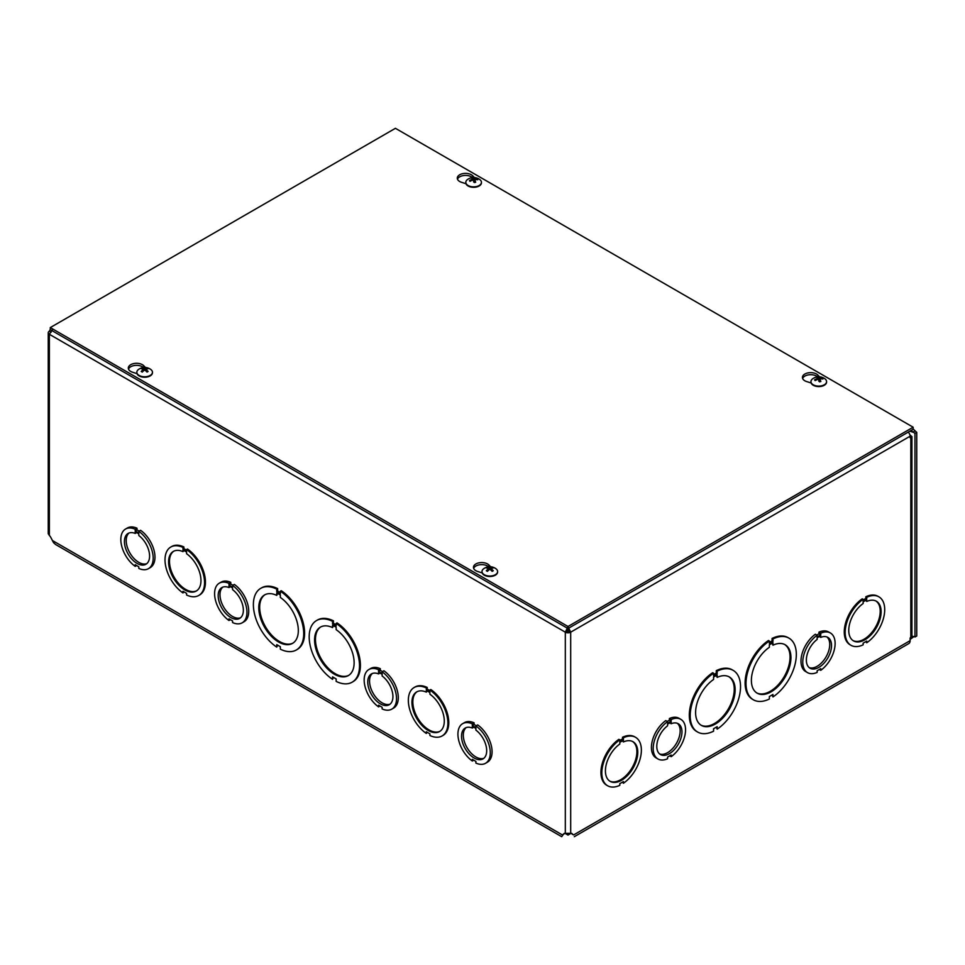 <?xml version="1.0" encoding="UTF-8"?>
<svg xmlns="http://www.w3.org/2000/svg" width="965" height="965" viewBox="0 0 965 965"><rect width="100%" height="100%" fill="white"/><g stroke="black" fill="none" stroke-linecap="round" stroke-linejoin="round"><path stroke-width="1.45" d="M564.935 833.302L567.999 835.075L571.075 833.302M567.999 833.796L567.999 835.075M910.248 637.949L912.974 636.719A3.365 1.942 60 0 1 913.023 636.695A3.365 1.942 60 0 1 914.965 637.021L914.965 433.406L911.069 430.487M913.155 429.015L916.75 432.38L914.965 433.406M914.965 637.021L916.75 635.995L916.75 432.38M567.685 627.347L565.321 632.172L49.36 334.288A3.788 2.195 180 0 1 48.25 332.744L48.25 533.729L49.36 535.454A4.475 2.581 60 0 1 50.819 537.457L53.545 542.68L55.608 544.501L561.702 836.691L563.862 833.663A4.475 2.581 60 0 1 564.079 833.507A4.475 2.581 60 0 1 565.321 833.338L570.689 833.338A4.475 2.581 -60 0 1 571.931 833.507A4.475 2.581 -60 0 1 572.149 833.663L572.824 834.604M564.839 833.302L562.354 834.918L52.339 540.472M125.571 529.025A22.883 13.208 60 0 1 135.209 529.242L135.209 530.895L138.803 532.982L138.803 531.317A22.883 13.208 60 0 1 152.277 551.485A22.883 13.208 60 0 1 148.453 568.662A22.883 13.208 60 0 1 138.803 568.445L138.803 566.793L135.209 564.718L135.209 566.371A22.883 13.208 60 0 1 121.735 546.202A22.883 13.208 60 0 1 125.571 529.025L127.356 528A22.883 13.208 60 0 1 136.994 528.205L136.994 529.869L139.153 531.112M138.803 531.317L140.588 530.292A22.883 13.208 60 0 1 154.062 550.448A22.883 13.208 60 0 1 150.226 567.625L148.453 568.662M219.332 583.162A22.883 13.208 60 0 1 228.97 583.379L228.97 585.031L232.577 587.118L232.577 585.453A22.883 13.208 60 0 1 246.039 605.622A22.883 13.208 60 0 1 242.215 622.799A22.883 13.208 60 0 1 232.577 622.582L232.577 620.917L228.982 618.842L228.982 620.507A22.883 13.208 60 0 1 215.509 600.339A22.883 13.208 60 0 1 219.332 583.162L221.118 582.136A22.883 13.208 60 0 1 230.756 582.341L230.756 584.006L232.915 585.248M232.577 585.453L234.362 584.428A22.883 13.208 60 0 1 247.824 604.585A22.883 13.208 60 0 1 244 621.762L242.215 622.799M462.669 723.654A22.883 13.208 60 0 1 472.307 723.859L472.307 725.523L475.902 727.598L475.902 725.933A22.883 13.208 60 0 1 489.376 746.102A22.883 13.208 60 0 1 485.552 763.279A22.883 13.208 60 0 1 475.902 763.074L475.902 761.409L472.307 759.334L472.307 760.999A22.883 13.208 60 0 1 458.833 740.831A22.883 13.208 60 0 1 462.669 723.654L464.455 722.616A22.883 13.208 60 0 1 474.092 722.833L474.092 724.486L476.252 725.74M475.902 725.933L477.687 724.908A22.883 13.208 60 0 1 491.161 745.077A22.883 13.208 60 0 1 487.325 762.254L485.552 763.279M427.206 687.442L426.313 687.949L426.313 689.613L429.907 691.688L429.907 690.035A27.961 16.152 60 0 1 446.711 714.703A27.961 16.152 60 0 1 442.103 735.945A27.961 16.152 60 0 1 429.92 735.511L429.92 733.846L426.313 731.772L426.313 733.436A27.961 16.152 60 0 1 409.522 708.768A27.961 16.152 60 0 1 414.13 687.514L415.022 686.996A27.961 16.152 60 0 1 427.206 687.442L427.206 689.094L429.907 690.663M429.907 690.035L430.8 689.517A27.961 16.152 60 0 1 447.603 714.184A27.961 16.152 60 0 1 442.995 735.439L442.103 735.945M427.206 732.29L426.313 733.436M333.444 620.833L332.551 621.339L332.551 623.8L336.146 625.875L336.146 623.414A35.596 20.555 60 0 1 357.931 654.825A35.596 20.555 60 0 1 352.141 682.195A35.596 20.555 60 0 1 336.146 681.399L336.146 678.938L332.551 676.863L332.551 679.324A35.596 20.555 60 0 1 310.766 647.913A35.596 20.555 60 0 1 316.556 620.543L317.449 620.025A35.596 20.555 60 0 1 333.444 620.833L333.444 623.281L336.146 624.85M336.146 623.414L337.038 622.908A35.596 20.555 60 0 1 358.823 654.318A35.596 20.555 60 0 1 353.033 681.676L352.141 682.195M333.444 677.37L332.551 679.324M260.755 588.324A35.596 20.555 60 0 1 276.75 589.133L276.75 591.581L280.345 593.656L280.345 591.207A35.596 20.555 60 0 1 302.129 622.618A35.596 20.555 60 0 1 296.339 649.976A35.596 20.555 60 0 1 280.345 649.18L280.345 646.719L276.75 644.644L276.75 647.105A35.596 20.555 60 0 1 254.965 615.694A35.596 20.555 60 0 1 260.755 588.324L261.648 587.818A35.596 20.555 60 0 1 277.643 588.614L277.643 591.075L280.345 592.631M280.345 591.207L281.237 590.689A35.596 20.555 60 0 1 303.022 622.099A35.596 20.555 60 0 1 297.232 649.457L296.339 649.976M277.643 645.163L276.75 647.105M170.805 547.022A27.961 16.152 60 0 1 182.988 547.469L182.988 549.133L186.583 551.208L186.583 549.543A27.961 16.152 60 0 1 203.374 574.211A27.961 16.152 60 0 1 198.766 595.465A27.961 16.152 60 0 1 186.583 595.019L186.583 593.366L182.988 591.292L182.988 592.944A27.961 16.152 60 0 1 166.185 568.276A27.961 16.152 60 0 1 170.805 547.022L171.698 546.516A27.961 16.152 60 0 1 183.881 546.95L183.881 548.615L186.583 550.171M186.583 549.543L187.475 549.025A27.961 16.152 60 0 1 204.266 573.692A27.961 16.152 60 0 1 199.659 594.947L198.766 595.465M183.881 591.798L182.988 592.944M368.895 669.517A22.883 13.208 60 0 1 378.533 669.722L378.533 671.387L382.14 673.461L382.14 671.809A22.883 13.208 60 0 1 395.614 691.965A22.883 13.208 60 0 1 391.778 709.142A22.883 13.208 60 0 1 382.14 708.937L382.14 707.273L378.545 705.198L378.545 706.863A22.883 13.208 60 0 1 365.072 686.694A22.883 13.208 60 0 1 368.895 669.517L370.681 668.48A22.883 13.208 60 0 1 380.319 668.697L380.319 670.349L382.49 671.604M382.14 671.809L383.925 670.772A22.883 13.208 60 0 1 397.387 690.94A22.883 13.208 60 0 1 393.563 708.117L391.778 709.142M182.988 549.133L183.881 548.615M183.881 546.95L182.988 547.469M186.583 553.717A22.883 13.208 60 0 1 200.057 573.885A22.883 13.208 60 0 1 196.221 591.062A22.883 13.208 60 0 1 173.338 577.854A22.883 13.208 60 0 1 173.338 551.425A22.883 13.208 60 0 1 182.988 551.642L182.988 549.978L186.583 552.052L186.583 553.717M183.881 550.496L182.988 551.642M173.797 551.184A22.883 13.208 -120 0 0 174.231 577.335A22.883 13.208 -120 0 0 196.655 590.785M276.75 591.581L277.643 591.075M277.643 588.614L276.75 589.133M280.345 597.456A27.961 16.152 60 0 1 297.148 622.123A27.961 16.152 60 0 1 292.528 643.378A27.961 16.152 60 0 1 264.567 627.226A27.961 16.152 60 0 1 264.567 594.935A27.961 16.152 60 0 1 276.75 595.381L276.75 592.92L280.345 594.995L280.345 597.456M277.643 593.427L276.75 595.381M265.025 594.693A27.961 16.152 -120 0 0 265.459 626.707A27.961 16.152 -120 0 0 292.974 643.1M563.186 834.616L561.702 836.691M564.127 833.893L562.655 834.737M573.343 834.737L571.159 833.302M657.937 758.96L656.152 757.935A22.883 13.208 -60 0 1 652.328 740.758A22.883 13.208 -60 0 1 665.79 720.59L667.575 721.627L667.575 723.28L671.182 721.205L671.182 719.54A22.883 13.208 -60 0 1 680.82 719.335A22.883 13.208 -60 0 1 684.643 736.512A22.883 13.208 -60 0 1 671.17 756.681L671.17 755.016L667.575 757.091L667.575 758.755A22.883 13.208 -60 0 1 657.937 758.96A22.883 13.208 -60 0 1 654.101 741.783A22.883 13.208 -60 0 1 667.575 721.627M667.225 721.422L669.396 720.179L669.396 718.515A22.883 13.208 -60 0 1 679.034 718.298L680.82 719.335M816.8 635.067L818.959 633.824L818.959 632.159A22.883 13.208 -60 0 1 828.597 631.954L830.383 632.98A22.883 13.208 -60 0 1 834.206 650.157A22.883 13.208 -60 0 1 820.745 670.325L820.745 668.661L817.15 670.735L817.15 672.4A22.883 13.208 -60 0 1 807.5 672.617A22.883 13.208 -60 0 1 803.676 655.44A22.883 13.208 -60 0 1 817.138 635.272L817.138 636.936L820.745 634.849L820.745 633.197A22.883 13.208 -60 0 1 830.383 632.98M807.5 672.617L805.715 671.58A22.883 13.208 -60 0 1 801.891 654.403A22.883 13.208 -60 0 1 815.353 634.246L817.138 635.272M850.949 645.283L850.056 644.765A27.961 16.152 -60 0 1 845.449 623.511A27.961 16.152 -60 0 1 862.24 598.843L863.132 599.361L863.132 601.026L866.727 598.951L866.727 597.287A27.961 16.152 -60 0 1 878.922 596.84A27.961 16.152 -60 0 1 883.53 618.095A27.961 16.152 -60 0 1 866.727 642.762L866.727 641.098L863.132 643.173L863.132 644.837A27.961 16.152 -60 0 1 850.949 645.283A27.961 16.152 -60 0 1 846.341 624.029A27.961 16.152 -60 0 1 863.132 599.361M863.132 599.989L865.834 598.433L865.834 596.768A27.961 16.152 -60 0 1 878.029 596.334L878.922 596.84M866.727 642.762L865.846 641.616M753.375 699.794L752.483 699.275A35.596 20.555 -60 0 1 746.693 671.917A35.596 20.555 -60 0 1 768.478 640.507L769.37 641.025L769.37 643.486L772.965 641.399L772.965 638.951A35.596 20.555 -60 0 1 788.96 638.142A35.596 20.555 -60 0 1 794.75 665.512A35.596 20.555 -60 0 1 772.965 696.923L772.965 694.462L769.37 696.537L769.37 698.998A35.596 20.555 -60 0 1 753.375 699.794A35.596 20.555 -60 0 1 747.586 672.436A35.596 20.555 -60 0 1 769.37 641.025M769.37 642.449L772.072 640.893L772.072 638.432A35.596 20.555 -60 0 1 788.067 637.636L788.96 638.142M772.965 696.923L772.072 694.981M571.871 833.893L573.656 834.918L910.116 640.663L910.116 638.094L911.925 635.356L911.925 436.566L910.116 437.748L910.116 436.204L570.689 632.172L568.325 627.347M717.164 729.13L717.164 726.681L713.569 728.756L713.569 731.205A35.596 20.555 -60 0 1 697.574 732.013L696.682 731.494A35.596 20.555 -60 0 1 690.892 704.136A35.596 20.555 -60 0 1 712.677 672.726L713.569 673.244L713.569 675.693L717.164 673.618L716.271 673.1L716.271 670.651A35.596 20.555 -60 0 1 732.278 669.843L733.159 670.361A35.596 20.555 -60 0 1 738.949 697.731A35.596 20.555 -60 0 1 717.164 729.13L716.271 727.188M713.569 674.668L716.271 673.1M623.402 783.254L623.402 781.59L619.807 783.664L619.807 785.329A27.961 16.152 -60 0 1 607.624 785.763L606.732 785.257A27.961 16.152 -60 0 1 602.112 764.003A27.961 16.152 -60 0 1 618.915 739.335L619.807 739.853L619.807 741.506L623.402 739.431L622.509 738.925L622.509 737.26A27.961 16.152 -60 0 1 634.693 736.814L635.585 737.332A27.961 16.152 -60 0 1 640.193 758.587A27.961 16.152 -60 0 1 623.402 783.254L622.509 782.108M619.807 740.481L622.509 738.925M623.402 739.431L623.402 737.779L622.509 737.26M623.402 737.779A27.961 16.152 -60 0 1 635.585 737.332M607.624 785.763A27.961 16.152 -60 0 1 603.004 764.521A27.961 16.152 -60 0 1 619.807 739.853M623.402 741.94A22.883 13.208 -60 0 1 633.04 741.735A22.883 13.208 -60 0 1 633.04 768.152A22.883 13.208 -60 0 1 610.157 781.361A22.883 13.208 -60 0 1 606.334 764.183A22.883 13.208 -60 0 1 619.807 744.027L619.807 742.362L623.402 740.288L623.402 741.94L622.509 740.794M609.723 781.095A22.883 13.208 120 0 0 632.147 767.645A22.883 13.208 120 0 0 632.582 741.494M717.164 673.618L717.164 671.158L716.271 670.651M717.164 671.158A35.596 20.555 -60 0 1 733.159 670.361M697.574 732.013A35.596 20.555 -60 0 1 691.784 704.643A35.596 20.555 -60 0 1 713.569 673.244M717.164 677.406A27.961 16.152 -60 0 1 729.347 676.972A27.961 16.152 -60 0 1 729.347 709.263A27.961 16.152 -60 0 1 701.386 725.403A27.961 16.152 -60 0 1 696.778 704.148A27.961 16.152 -60 0 1 713.569 679.481L713.569 677.032L717.164 674.957L717.164 677.406L716.271 675.464M700.952 725.137A27.961 16.152 120 0 0 728.454 708.744A27.961 16.152 120 0 0 728.901 676.718M911.804 636.044L913.336 636.514M913.964 636.574L910.116 639.409M568.904 631.146L570.689 632.172A3.788 2.195 180 0 1 565.321 632.172L567.106 631.146A1.267 0.736 -0 0 0 568.904 631.146L568.325 628.372M910.116 640.663A6.333 3.655 60 0 1 908.801 643.571L574.308 836.691M49.36 535.454L49.36 334.288L52.363 329.825M567.106 631.146L567.685 628.372M909.911 431.15L912.866 432.187L914.651 431.162M50.276 329.379L49.36 331.188L51.145 332.225M908.21 432.139A3.788 2.195 60 0 1 910.116 436.204M48.25 332.744A3.788 2.195 180 0 1 49.36 331.188M910.815 637.358L910.815 437.664L910.116 437.254M910.031 435.384L911.925 436.566M910.815 435.48L910.104 435.891M772.965 645.199A27.961 16.152 -60 0 1 785.148 644.753A27.961 16.152 -60 0 1 785.148 677.044A27.961 16.152 -60 0 1 757.187 693.184A27.961 16.152 -60 0 1 752.567 671.942A27.961 16.152 -60 0 1 769.37 647.274L769.37 644.813L772.965 642.738L772.965 645.199L772.072 643.257M756.741 692.918A27.961 16.152 120 0 0 784.255 676.525A27.961 16.152 120 0 0 784.702 644.511M772.965 641.399L772.072 640.893M772.965 638.951L772.072 638.432M866.727 601.46A22.883 13.208 -60 0 1 876.377 601.243A22.883 13.208 -60 0 1 876.377 627.672A22.883 13.208 -60 0 1 853.494 640.881A22.883 13.208 -60 0 1 849.67 623.704A22.883 13.208 -60 0 1 863.132 603.535L863.132 601.87L866.727 599.796L866.727 601.46L865.834 600.314M853.06 640.603A22.883 13.208 120 0 0 875.484 627.154A22.883 13.208 120 0 0 875.918 601.002M866.727 598.951L865.834 598.433M866.727 597.287L865.834 596.768M332.551 623.8L333.444 623.281M336.146 629.663A27.961 16.152 60 0 1 352.949 654.33A27.961 16.152 60 0 1 348.329 675.584A27.961 16.152 60 0 1 320.368 659.445A27.961 16.152 60 0 1 320.368 627.154A27.961 16.152 60 0 1 332.551 627.588L332.551 625.139L336.146 627.214L336.146 629.663M316.556 620.543A35.596 20.555 60 0 1 332.551 621.339M333.444 625.646L332.551 627.588M320.814 626.9A27.961 16.152 -120 0 0 321.261 658.926A27.961 16.152 -120 0 0 348.775 675.319M426.313 689.613L427.206 689.094M429.907 694.197A22.883 13.208 60 0 1 443.381 714.365A22.883 13.208 60 0 1 439.558 731.542A22.883 13.208 60 0 1 416.675 718.334A22.883 13.208 60 0 1 416.675 691.917A22.883 13.208 60 0 1 426.313 692.122L426.313 690.47L429.907 692.544L429.907 694.197M414.13 687.514A27.961 16.152 60 0 1 426.313 687.949M427.206 690.976L426.313 692.122M417.133 691.676A22.883 13.208 -120 0 0 417.568 717.827A22.883 13.208 -120 0 0 439.992 731.277M129.045 532.994A17.792 10.277 -120 0 0 129.889 552.957A17.792 10.277 -120 0 0 146.752 563.669M138.803 533.838L138.803 535.503A17.792 10.277 60 0 1 148.948 551.16A17.792 10.277 60 0 1 145.908 564.26A17.792 10.277 60 0 1 128.116 553.982A17.792 10.277 60 0 1 128.116 533.428A17.792 10.277 60 0 1 135.209 533.428L135.209 531.763L138.803 533.838M136.644 532.596L135.209 533.428M136.994 529.869L135.209 530.895M136.644 565.538L135.209 566.371M136.994 528.205L135.209 529.242M222.819 587.13A17.792 10.277 -120 0 0 223.663 607.082A17.792 10.277 -120 0 0 240.514 617.793M232.577 587.975L232.577 589.639A17.792 10.277 60 0 1 242.71 605.284A17.792 10.277 60 0 1 239.67 618.396A17.792 10.277 60 0 1 221.878 608.119A17.792 10.277 60 0 1 221.878 587.564A17.792 10.277 60 0 1 228.97 587.552L228.97 585.9L232.577 587.975M230.406 586.732L228.97 587.552M230.756 584.006L228.97 585.031M230.418 619.675L228.982 620.507M230.756 582.341L228.97 583.379M372.381 673.486A17.792 10.277 -120 0 0 373.226 693.437A17.792 10.277 -120 0 0 390.089 704.148M382.14 674.33L382.14 675.982A17.792 10.277 60 0 1 392.285 691.64A17.792 10.277 60 0 1 389.233 704.74A17.792 10.277 60 0 1 371.441 694.462A17.792 10.277 60 0 1 371.441 673.92A17.792 10.277 60 0 1 378.533 673.908L378.533 672.243L382.14 674.33M379.981 673.075L378.533 673.908M380.319 670.349L378.533 671.387M379.981 706.03L378.545 706.863M380.319 668.697L378.533 669.722M466.143 727.622A17.792 10.277 -120 0 0 466.988 747.573A17.792 10.277 -120 0 0 483.851 758.285M475.902 728.466L475.902 730.119A17.792 10.277 60 0 1 486.046 745.776A17.792 10.277 60 0 1 483.007 758.876A17.792 10.277 60 0 1 465.214 748.599A17.792 10.277 60 0 1 465.214 728.056A17.792 10.277 60 0 1 472.307 728.044L472.307 726.38L475.902 728.466M473.743 727.212L472.307 728.044M474.092 724.486L472.307 725.523M473.743 760.167L472.307 760.999M474.092 722.833L472.307 723.859M659.626 753.967A17.792 10.277 120 0 0 676.489 743.255A17.792 10.277 120 0 0 677.333 723.304M671.182 722.061L671.182 723.726A17.792 10.277 -60 0 1 678.274 723.738A17.792 10.277 -60 0 1 678.274 744.28A17.792 10.277 -60 0 1 660.482 754.558A17.792 10.277 -60 0 1 657.43 741.458A17.792 10.277 -60 0 1 667.575 725.813L667.575 724.148L671.182 722.061M669.734 722.894L671.182 723.726M669.396 720.179L671.182 721.205M669.396 718.515L671.182 719.54M669.734 755.848L671.17 756.681M809.201 667.611A17.792 10.277 120 0 0 826.052 656.9A17.792 10.277 120 0 0 826.909 636.948M820.745 635.718L820.745 637.383A17.792 10.277 -60 0 1 827.837 637.383A17.792 10.277 -60 0 1 827.837 657.937A17.792 10.277 -60 0 1 810.045 668.214A17.792 10.277 -60 0 1 807.005 655.114A17.792 10.277 -60 0 1 817.138 639.457L817.138 637.793L820.745 635.718M819.309 636.55L820.745 637.383M818.959 633.824L820.745 634.849M818.959 632.159L820.745 633.197M819.309 669.493L820.745 670.325M137.006 373.648L132.579 372.237A8.263 4.765 180 0 1 128.309 368.063A8.263 4.765 180 0 1 134.509 363.443A8.263 4.765 180 0 1 143.797 365.759L145.438 367.472M143.483 367.508A8.263 4.765 -0 0 0 135.088 365.433A8.263 4.765 -0 0 0 128.502 369.088M465.974 183.712L461.56 182.313A8.263 4.765 180 0 1 457.289 178.139A8.263 4.765 180 0 1 463.477 173.519A8.263 4.765 180 0 1 472.778 175.835L474.406 177.548M472.452 177.584A8.263 4.765 -0 0 0 464.056 175.497A8.263 4.765 -0 0 0 457.482 179.164M482.162 572.92L477.735 571.509A8.263 4.765 180 0 1 473.465 567.336A8.263 4.765 180 0 1 479.665 562.716A8.263 4.765 180 0 1 488.953 565.032L490.594 566.745M488.628 566.781A8.263 4.765 -0 0 0 480.232 564.706A8.263 4.765 -0 0 0 473.658 568.361M811.131 382.984L806.704 381.585A8.263 4.765 180 0 1 802.434 377.399A8.263 4.765 180 0 1 808.634 372.792A8.263 4.765 180 0 1 817.922 375.108L819.562 376.82M817.608 376.857A8.263 4.765 -0 0 0 809.213 374.77A8.263 4.765 -0 0 0 802.627 378.437M567.999 626.49L50.276 327.581L395.421 128.309L913.155 427.218L567.999 626.49L567.999 628.553L50.276 329.644L50.276 327.581M567.999 628.553L913.155 429.28L913.155 427.218M472.971 177.753A4.186 2.413 -0 0 0 471.547 178.03A10.326 2.485 73.4 0 1 472.5 178.935L472.162 179.345A10.326 8.528 147.5 0 0 469.485 180.515A4.186 2.413 -0 0 0 469.991 181.336A10.326 7.334 -30.3 0 1 472.657 180.153L473.357 180.346A10.326 2.039 75.5 0 1 474.273 182.518A4.186 2.413 -0 0 0 475.697 182.228L475.697 182.228A10.326 3.522 -98.2 0 0 474.756 180.057L475.094 179.659A10.326 7.479 -26.1 0 1 477.759 179.755A4.186 2.413 -0 0 0 477.265 178.935A10.326 8.371 142.6 0 0 474.599 178.851L473.899 178.658A10.326 3.076 -96.2 0 0 472.971 177.753L473.224 180.202M476.65 179.635L477.265 178.935M469.485 180.515L470.293 181.167M472.5 178.935L472.187 180.31M474.527 182.325L475.094 179.659M474.72 182.168L473.574 181.854M481.426 182.566A7.804 4.511 180 0 1 481.439 182.795A7.804 4.511 180 0 1 476.215 187.053A7.804 4.511 180 0 1 465.818 182.795A7.804 4.511 180 0 1 465.83 182.566M476.215 186.583A7.804 4.511 180 0 1 465.818 182.325A7.804 4.511 180 0 1 467.446 179.562A10.338 10.338 0 0 1 479.798 179.562A7.804 4.511 180 0 1 481.439 182.325A7.804 4.511 180 0 1 476.215 186.583M142.277 368.075A4.186 2.413 -0 0 0 141.204 368.69A10.326 5.585 54.4 0 1 143.218 369.209L143.218 369.655A10.326 6.622 116.9 0 0 141.204 371.441A4.186 2.413 -0 0 0 142.277 372.056A10.326 5.247 -57.2 0 1 144.268 370.258L145.04 370.258A10.326 5.247 57.2 0 1 147.03 372.056A4.186 2.413 -0 0 0 148.091 371.441L148.091 371.441A10.326 6.622 -116.9 0 0 146.089 369.655L146.089 369.209A10.326 5.585 -54.4 0 1 148.091 368.69A4.186 2.413 -0 0 0 147.03 368.075A10.326 6.297 114.1 0 0 145.04 368.606L144.268 368.606A10.326 6.297 -114.1 0 0 142.277 368.075L142.724 369.028M146.571 369.028L147.03 368.075M143.218 369.209L143.315 371.043M145.992 371.043L146.089 369.209M152.446 372.49A7.804 4.511 180 0 1 152.458 372.731A7.804 4.511 180 0 1 150.178 375.916A7.804 4.511 180 0 1 141.662 376.893A7.804 4.511 180 0 1 136.837 372.731A7.804 4.511 180 0 1 136.849 372.49M150.178 375.445A7.804 4.511 180 0 1 141.662 376.422A7.804 4.511 180 0 1 136.837 372.261A7.804 4.511 180 0 1 138.477 369.498A10.338 10.338 0 0 1 150.83 369.498A7.804 4.511 180 0 1 152.458 372.261A7.804 4.511 180 0 1 150.178 375.445M818.127 377.026A4.186 2.413 -0 0 0 816.704 377.303A10.326 2.485 73.4 0 1 817.645 378.208L817.307 378.618A10.326 8.528 147.5 0 0 814.641 379.788A4.186 2.413 -0 0 0 815.148 380.608A10.326 7.334 -30.3 0 1 817.801 379.426L818.501 379.619A10.326 2.039 75.5 0 1 819.43 381.79A4.186 2.413 -0 0 0 820.853 381.501L820.853 381.501A10.326 3.522 -98.2 0 0 819.9 379.329L820.238 378.931A10.326 7.479 -26.1 0 1 822.916 379.028A4.186 2.413 -0 0 0 822.409 378.208A10.326 8.371 142.6 0 0 819.755 378.123L819.056 377.93A10.326 3.076 -96.2 0 0 818.127 377.026L818.368 379.474M821.794 378.907L822.409 378.208M814.641 379.788L815.437 380.439M817.645 378.208L817.343 379.583M819.683 381.597L820.238 378.931M819.876 381.44L818.73 381.127M826.571 381.838A7.804 4.511 180 0 1 826.583 382.068A7.804 4.511 180 0 1 821.36 386.326A7.804 4.511 180 0 1 810.962 382.068A7.804 4.511 180 0 1 810.974 381.838M821.36 385.855A7.804 4.511 180 0 1 810.962 381.597A7.804 4.511 180 0 1 812.602 378.835A10.338 10.338 0 0 1 824.954 378.835A7.804 4.511 180 0 1 826.583 381.597A7.804 4.511 180 0 1 821.36 385.855M487.421 567.348A4.186 2.413 -0 0 0 486.36 567.963A10.326 5.585 54.4 0 1 488.362 568.481L488.362 568.928A10.326 6.622 116.9 0 0 486.36 570.713A4.186 2.413 -0 0 0 487.421 571.328A10.326 5.247 -57.2 0 1 489.412 569.531L490.196 569.531A10.326 5.247 57.2 0 1 492.186 571.328A4.186 2.413 -0 0 0 493.248 570.713L493.248 570.713A10.326 6.622 -116.9 0 0 491.245 568.928L491.245 568.481A10.326 5.585 -54.4 0 1 493.248 567.963A4.186 2.413 -0 0 0 492.186 567.348A10.326 6.297 114.1 0 0 490.196 567.866L489.412 567.866A10.326 6.297 -114.1 0 0 487.421 567.348L487.88 568.301M491.728 568.301L492.186 567.348M488.362 568.481L488.459 570.315M491.149 570.315L491.245 568.481M497.602 571.763A7.804 4.511 180 0 1 497.614 572.004A7.804 4.511 180 0 1 495.322 575.188A7.804 4.511 180 0 1 486.818 576.165A7.804 4.511 180 0 1 481.993 572.004A7.804 4.511 180 0 1 482.005 571.763M495.322 574.718A7.804 4.511 180 0 1 486.818 575.695A7.804 4.511 180 0 1 481.993 571.533A7.804 4.511 180 0 1 483.634 568.771A10.338 10.338 0 0 1 495.974 568.771A7.804 4.511 180 0 1 497.614 571.533A7.804 4.511 180 0 1 495.322 574.718M565.321 833.338L565.321 632.172M570.689 632.172L570.689 833.338M143.797 365.759L143.797 367.484M472.778 175.835L472.778 177.548M488.953 565.032L488.953 566.757M817.922 375.108L817.922 376.82M475.528 182.132A3.751 2.171 180 0 1 474.225 182.397M471.933 178.332A3.751 2.171 180 0 1 473.091 178.115M470.232 181.191A3.751 2.171 180 0 1 470.112 181.022A3.751 2.171 180 0 1 469.907 180.564M473.899 178.658L473.658 181.022M472.512 179.104L472.621 180.166M474.599 178.851L474.659 180.503M147.766 371.404A3.751 2.171 180 0 1 146.909 371.923M146.74 368.389A3.751 2.171 180 0 1 147.488 368.775M141.819 368.775A3.751 2.171 180 0 1 142.567 368.389M142.398 371.923A3.751 2.171 180 0 1 141.529 371.404M144.268 368.606L144.135 370.367M145.04 368.606L145.172 370.367M820.684 381.404A3.751 2.171 180 0 1 819.381 381.67M817.09 377.605A3.751 2.171 180 0 1 818.248 377.387M815.389 380.463A3.751 2.171 180 0 1 815.268 380.294A3.751 2.171 180 0 1 815.063 379.836M819.056 377.93L818.815 380.294M819.755 378.123L819.816 379.776M492.922 570.665A3.751 2.171 180 0 1 492.054 571.196M491.897 567.661A3.751 2.171 180 0 1 492.645 568.047M486.963 568.047A3.751 2.171 180 0 1 487.711 567.661M487.554 571.196A3.751 2.171 180 0 1 486.686 570.665M489.412 567.866L489.279 569.627M490.196 567.866L490.329 569.627M475.564 182.083L474.189 182.361M472.524 179.02L472.645 180.153M474.72 179.912L474.466 182.337M147.79 371.368L146.801 371.947M142.506 371.947L141.505 371.368M143.375 369.39L143.532 370.85M145.932 369.39L145.775 370.85M820.708 381.356L819.345 381.633M819.876 379.185L819.611 381.609M492.946 570.641L491.945 571.22M487.663 571.22L486.662 570.641M488.531 568.662L488.688 570.122M491.076 568.662L490.92 570.122"/></g></svg>
